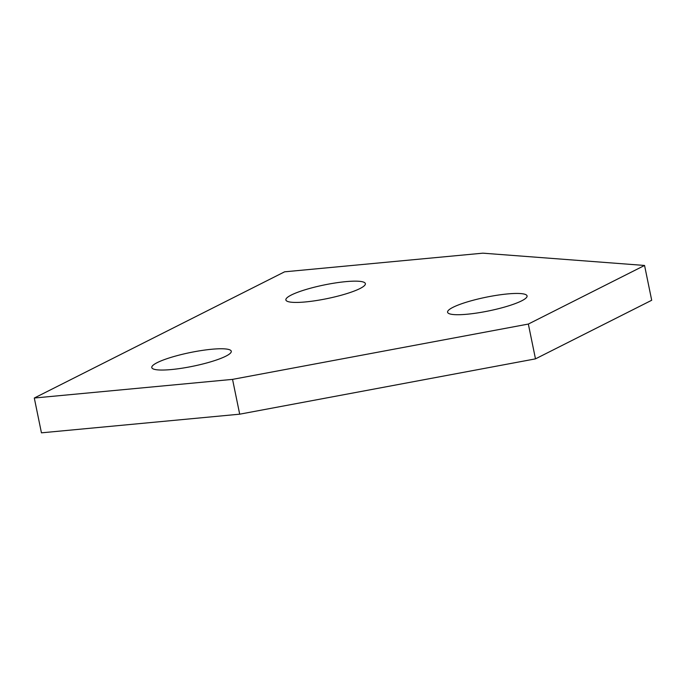 <?xml version="1.0" encoding="UTF-8"?>
<svg xmlns="http://www.w3.org/2000/svg" width="686" height="686" viewBox="0 0 686 686"><rect width="100%" height="100%" fill="white"/><g stroke="black" fill="none" stroke-linecap="round" stroke-linejoin="round"><path stroke-width="1.03" d="M225.84 356.18A40.577 6.98 168.4 0 1 181.79 368.245A40.577 6.98 168.4 0 1 151.786 367.559A40.577 6.98 168.4 0 1 157.223 362.628A40.577 6.98 168.4 0 1 201.272 350.563A40.577 6.98 168.4 0 1 231.276 351.241A40.577 6.98 168.4 0 1 225.84 356.18M521.634 300.854A40.577 6.98 168.4 0 1 477.585 312.919A40.577 6.98 168.4 0 1 447.581 312.241A40.577 6.98 168.4 0 1 453.009 307.311A40.577 6.98 168.4 0 1 497.067 295.246A40.577 6.98 168.4 0 1 527.071 295.923A40.577 6.98 168.4 0 1 521.634 300.854M359.936 288.566A40.577 6.98 168.4 0 1 315.877 300.631A40.577 6.98 168.4 0 1 285.873 299.954A40.577 6.98 168.4 0 1 291.31 295.014A40.577 6.98 168.4 0 1 335.368 282.949A40.577 6.98 168.4 0 1 365.372 283.635A40.577 6.98 168.4 0 1 359.936 288.566M34.3 398.026L41.443 432.832L239.697 414.181L535.483 358.864L651.7 300.262L644.557 265.456L482.85 253.168L284.604 271.819L34.3 398.026L232.545 379.375L239.697 414.181M232.545 379.375L528.34 324.058L535.483 358.864M528.34 324.058L644.557 265.456"/></g></svg>
